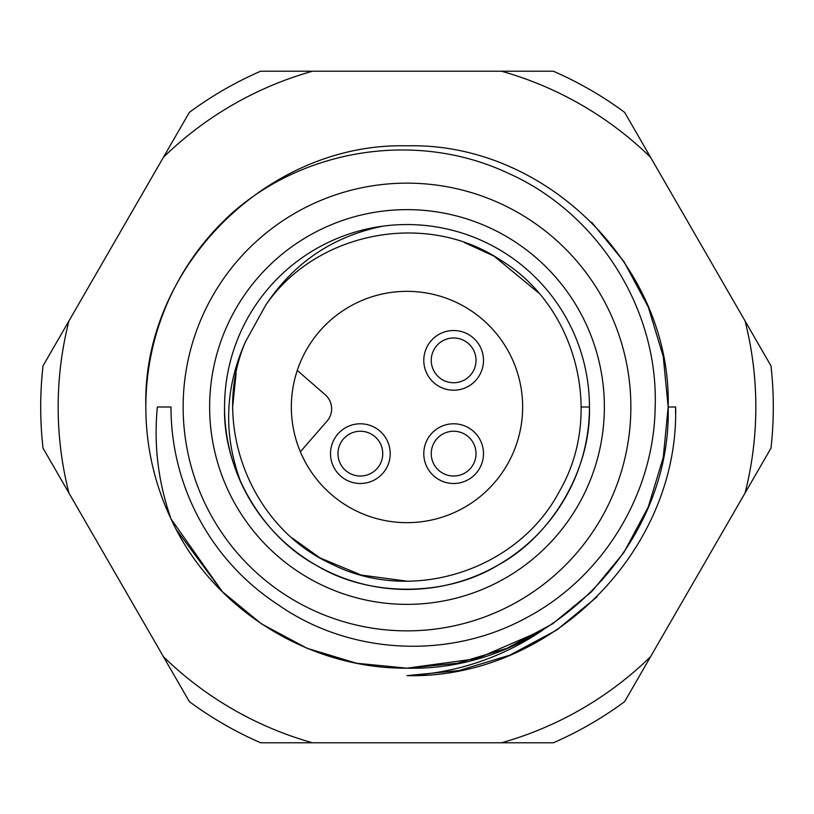 <?xml version="1.0" encoding="UTF-8"?>
<svg xmlns="http://www.w3.org/2000/svg" width="814" height="814" viewBox="0 0 814 814"><rect width="100%" height="100%" fill="white"/><g stroke="black" fill="none" stroke-linecap="round" stroke-linejoin="round"><path stroke-width="1.22" d="M145.828 407C142.175 267.531 267.531 142.175 407 145.828C546.469 142.175 671.825 267.531 668.172 407C671.825 267.531 546.469 142.175 407 145.828C267.531 142.175 142.175 267.531 145.828 407C142.175 267.531 267.531 142.175 407 145.828C546.469 142.175 671.825 267.531 668.172 407C671.825 267.531 546.469 142.175 407 145.828C267.531 142.175 142.175 267.531 145.828 407C142.175 267.531 267.531 142.175 407 145.828C546.469 142.175 671.825 267.531 668.172 407L663.247 457.458L648.29 506.949L623.88 552.513L591.676 591.676L552.513 623.88L506.949 648.29L457.458 663.247L407 668.172L356.542 663.247L307.051 648.29L261.487 623.88L222.324 591.676L171.113 519.088L222.324 591.676L261.487 623.88L307.051 648.29L356.542 663.247L407 668.172L457.458 663.247L506.949 648.29L552.513 623.88L591.676 591.676L623.88 552.513L648.29 506.949L663.247 457.458L668.172 407L663.247 457.458L648.29 506.949L623.88 552.513L591.676 591.676L552.513 623.88L506.949 648.29L457.458 663.247L407 668.172L356.542 663.247L307.051 648.29L261.487 623.88L222.324 591.676L171.113 519.088L222.324 591.676L261.487 623.88L307.051 648.29L356.542 663.247L407 668.172L457.458 663.247L506.949 648.29L552.513 623.88L591.676 591.676L623.88 552.513L648.29 506.949L663.247 457.458L668.172 407L663.247 457.458L648.29 506.949L623.88 552.513L591.676 591.676L552.513 623.88L506.949 648.29L457.458 663.247L407 668.172L356.542 663.247L307.051 648.29L261.487 623.88L222.324 591.676L176.74 530.25L222.324 591.676L261.487 623.88L307.051 648.29L356.542 663.247L407 668.172L457.458 663.247L506.949 648.29L552.513 623.88L591.676 591.676L623.88 552.513L648.29 506.949L663.247 457.458L668.172 407L663.247 457.458L648.29 506.949L623.88 552.513L591.676 591.676L552.513 623.88L506.949 648.29L457.458 663.247L407 668.172L356.542 663.247L307.051 648.29L261.487 623.88L222.324 591.676L171.113 519.088A261.172 261.172 0 0 1 233.079 212.159C307.051 147.527 418.732 131.207 507.671 172.995C597.405 212.617 658.587 308.648 655.168 407C653.998 494.515 602.472 578.194 525.315 618.335C448.636 659.808 349.776 654.873 278.327 604.863A236.019 236.019 0 0 1 170.981 407L157.356 407C153.653 445.197 158.231 482.56 171.113 519.088C211.905 608.679 308.659 669.077 407 668.172C546.469 671.825 671.825 546.469 668.172 407C671.825 267.531 546.469 142.175 407 145.828C267.531 142.175 142.175 267.531 145.828 407C142.175 267.531 267.531 142.175 407 145.828C546.469 142.175 671.825 267.531 668.172 407L663.247 356.542L648.29 307.051L623.88 261.487L591.676 222.324M171.113 519.088L222.324 591.676L261.487 623.88L307.051 648.29L356.542 663.247L407 668.172L476.872 658.648L542.663 630.168C501.8 657.804 456.583 672.964 407 675.63L458.903 670.573L509.798 655.178L556.674 630.077L596.947 596.947M630.86 407A223.86 223.86 0 0 1 407 630.86A223.86 223.86 0 0 1 183.14 407A223.86 223.86 0 0 1 407 183.14A223.86 223.86 0 0 1 630.86 407M770.98 448.148L745.054 493.05L770.98 448.148A366.3 366.3 0 0 0 770.98 365.852L745.054 320.95A348.83 348.83 0 0 1 745.054 493.05L650.549 656.735A348.83 348.83 0 0 1 501.505 742.785L312.495 742.785A348.83 348.83 0 0 1 163.451 656.735L68.946 493.05A348.83 348.83 0 0 1 68.946 320.95L163.451 157.265A348.83 348.83 0 0 1 312.495 71.215L501.505 71.215A348.83 348.83 0 0 1 650.549 157.265L770.98 365.852M604.364 407A197.364 197.364 0 0 0 407 209.636A197.364 197.364 0 0 0 209.636 407A197.364 197.364 0 0 0 407 604.364A197.364 197.364 0 0 0 604.364 407M581.186 407L589.448 407A182.448 182.448 0 0 0 407 224.552A182.448 182.448 0 0 0 224.552 407A182.448 182.448 0 0 0 407 589.448A182.448 182.448 0 0 0 589.448 407C591.249 468.416 552.309 535.856 498.219 564.997C445.94 597.262 368.06 597.262 315.781 564.997C261.691 535.856 222.751 468.416 224.552 407M300.356 451.77A115.659 115.659 0 0 1 425.529 292.837A115.659 115.659 0 0 1 429.833 520.38A115.659 115.659 0 0 1 300.356 451.77L327.065 421.072A18.651 18.651 0 0 0 325.234 394.759L297.273 370.421M431.247 453.642A22.385 22.385 0 0 0 453.642 476.027A22.385 22.385 0 0 0 476.027 453.642A22.385 22.385 0 0 0 453.642 431.247A22.385 22.385 0 0 0 431.247 453.642M453.642 483.485A29.843 29.843 0 0 1 423.789 453.642A29.843 29.843 0 0 1 453.642 423.789A29.843 29.843 0 0 1 483.485 453.642A29.843 29.843 0 0 1 453.642 483.485M431.247 360.358A22.385 22.385 0 0 0 453.642 382.753A22.385 22.385 0 0 0 476.027 360.358A22.385 22.385 0 0 0 453.642 337.973A22.385 22.385 0 0 0 431.247 360.358M453.642 390.211A29.843 29.843 0 0 1 423.789 360.358A29.843 29.843 0 0 1 453.642 330.515A29.843 29.843 0 0 1 483.485 360.358A29.843 29.843 0 0 1 453.642 390.211M337.973 453.642A22.385 22.385 0 0 0 360.358 476.027A22.385 22.385 0 0 0 382.753 453.642A22.385 22.385 0 0 0 360.358 431.247A22.385 22.385 0 0 0 337.973 453.642M360.358 483.485A29.843 29.843 0 0 1 330.515 453.642A29.843 29.843 0 0 1 360.358 423.789A29.843 29.843 0 0 1 390.211 453.642A29.843 29.843 0 0 1 360.358 483.485M675.559 413.125L675.63 407L668.172 407M407 675.63C550.447 679.141 679.13 551.139 675.63 407M553.357 742.785L501.505 742.785L553.357 742.785A366.3 366.3 0 0 0 624.623 701.648L650.549 656.735L624.623 701.648M624.623 112.352L650.549 157.265L624.623 112.352A366.3 366.3 0 0 0 553.357 71.215L501.505 71.215L553.357 71.215M260.643 71.215L312.495 71.215L260.643 71.215A366.3 366.3 0 0 0 189.377 112.352L163.451 157.265L189.377 112.352M43.02 365.852L68.946 320.95L43.02 365.852A366.3 366.3 0 0 0 43.02 448.148L68.946 493.05L43.02 448.148M189.377 701.648L163.451 656.735L189.377 701.648A366.3 366.3 0 0 0 260.643 742.785L312.495 742.785L260.643 742.785M383.058 226.129C333.16 236.213 294.078 262.495 265.812 304.985L245.523 341.687M265.812 304.985C316.381 231.38 426.088 210.368 500.325 259.931C576.78 305.972 604.466 414.204 559.442 491.269C518.019 570.461 411.772 604.517 332.031 564.224C250.62 527.665 210.053 423.697 245.574 341.575C224.633 388.105 223.128 435.185 241.046 482.794M236.08 373.433L232.824 405.382L236.07 373.473M292.195 538.003L319.912 557.844L361.151 575.04L407 581.186L361.151 575.04L319.912 557.844L292.195 538.003M538.624 292.908L494.088 256.156L464.377 242.541"/></g></svg>
